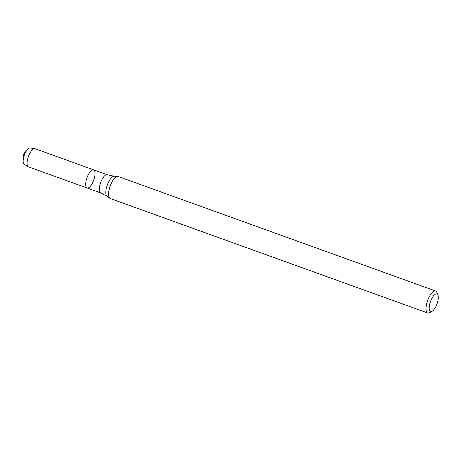 <?xml version="1.0" encoding="UTF-8"?>
<svg xmlns="http://www.w3.org/2000/svg" width="461" height="461" viewBox="0 0 461 461"><rect width="100%" height="100%" fill="white"/><g stroke="black" fill="none" stroke-linecap="round" stroke-linejoin="round"><path stroke-width="0.69" d="M86.247 187.258A9.652 3.567 -70.2 0 1 87.509 176.396A9.652 3.567 -70.2 0 1 93.623 169.844A9.652 3.567 -70.2 0 1 93.71 180.13A9.652 3.567 -70.2 0 1 87.077 187.996A9.652 3.567 -70.2 0 1 86.247 187.258A9.652 3.567 -70.2 0 1 87.509 176.396A9.652 3.567 -70.2 0 1 93.623 169.844L35.03 148.713A9.652 3.567 -70.2 0 0 34.759 148.644A9.652 3.567 -70.2 0 0 28.772 155.611A9.652 3.567 -70.2 0 0 27.654 166.127A9.652 3.567 -70.2 0 0 28.23 166.744A9.652 3.567 -70.2 0 0 28.484 166.865L87.077 187.996A9.652 3.567 -70.2 0 1 86.247 187.258M432.13 311.296L429.681 312.691A11.692 4.322 -70.2 0 1 427.733 313.013L110.26 198.53A11.692 4.322 -70.2 0 1 109.851 198.311A11.692 4.322 -70.2 0 1 109.257 197.636A11.692 4.322 -70.2 0 1 110.548 185.045A11.692 4.322 -70.2 0 1 117.739 176.436A11.692 4.322 -70.2 0 1 118.195 176.528L435.668 291.018A11.692 4.322 -70.2 0 1 436.959 292.51L437.95 295.149A9.353 3.458 -70.2 0 1 436.999 303.926A9.353 3.458 -70.2 0 1 432.13 311.296A9.353 3.458 -70.2 0 1 429.767 310.841A9.353 3.458 -70.2 0 1 431.778 298.624A9.353 3.458 -70.2 0 1 437.95 295.149M427.733 313.013A11.692 4.322 -70.2 0 1 426.725 312.12A11.692 4.322 -70.2 0 1 428.257 298.959A11.692 4.322 -70.2 0 1 435.668 291.018M28.23 166.744L24.185 164.249A8.673 3.204 -70.2 0 1 23.661 163.695A8.673 3.204 -70.2 0 1 23.142 161.362L23.05 157.65A3.895 1.441 -70.2 0 1 24.963 152.337L27.401 149.543A8.673 3.204 -70.2 0 1 30.051 147.987L34.759 148.644M23.142 161.362A8.673 3.204 -70.2 0 1 27.401 149.543M87.077 187.996L100.705 192.911A9.652 3.567 -70.2 0 1 99.876 192.174A9.652 3.567 -70.2 0 1 101.138 181.311A9.652 3.567 -70.2 0 1 107.252 174.754L93.623 169.844M100.705 192.911L107.021 196.253A10.712 3.959 -70.2 0 1 106.474 195.637A10.712 3.959 -70.2 0 1 107.661 184.1A10.712 3.959 -70.2 0 1 114.247 176.211L117.739 176.436M107.252 174.754L114.247 176.211M107.021 196.253L109.851 198.311"/></g></svg>
